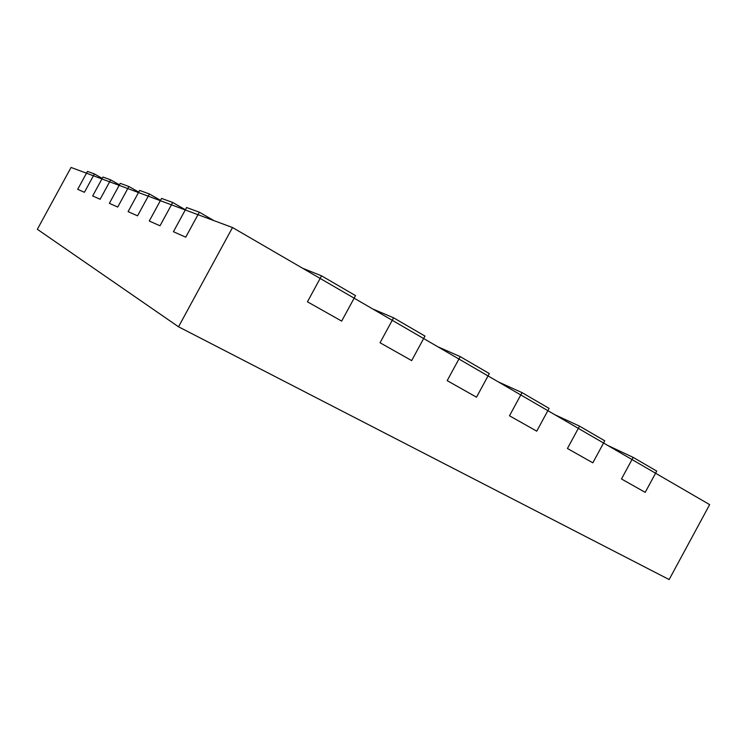 <?xml version="1.0" encoding="UTF-8"?>
<svg xmlns="http://www.w3.org/2000/svg" width="747" height="747" viewBox="0 0 747 747"><rect width="100%" height="100%" fill="white"/><g stroke="black" fill="none" stroke-linecap="round" stroke-linejoin="round"><path stroke-width="1.12" d="M110.696 179.868L109.641 181.81L101.928 178.944L92.665 195.947L101.928 178.944L93.412 175.769L84.411 192.296L77.707 189.318L84.411 192.296L93.412 175.769L71.049 167.449L37.35 229.301L178.524 326.794L669.144 579.551L709.65 504.627L655.567 473.224L645.212 492.366L621.476 478.976L645.212 492.366L655.567 473.224L603.557 443.018L592.838 462.823L567.431 448.489L592.838 462.823L603.557 443.018L547.85 410.663L536.748 431.168L509.491 415.79L536.748 431.168L547.85 410.663L488.034 375.928L476.511 397.189L447.192 380.643L476.511 397.189L488.034 375.928L423.642 338.54L411.672 360.605L380.046 342.752L411.672 360.605L423.642 338.54L354.134 298.165L341.668 321.107L307.447 301.797L341.668 321.107L354.134 298.165L232.513 227.536L197.983 214.688L185.742 237.182L173.425 231.719L185.275 209.954L171.436 204.809L160.017 225.781L149.279 221.028L160.017 225.781L171.436 204.809L148.242 196.172L137.541 215.827L128.092 211.644L137.541 215.827L148.242 196.172L127.793 188.561L117.727 207.05L109.361 203.343L117.727 207.05L127.793 188.561L109.641 181.81L100.135 199.262L92.665 195.947L100.135 199.262L109.641 181.81L101.928 178.944L102.965 177.048L110.696 179.868L119.436 184.845M128.914 186.507L127.793 188.561L119.156 185.349L109.361 203.343L120.248 183.351L128.914 186.507L138.727 192.119M149.428 193.987L148.242 196.172L138.494 192.549L128.092 211.644L139.652 190.429L149.428 193.987L160.53 200.355M199.346 212.185L197.983 214.688L185.275 209.954L173.425 231.719L185.742 237.182L197.983 214.688L185.275 209.954L186.591 207.535L199.346 212.185L213.894 220.608M172.706 202.474L171.436 204.809L160.353 200.682L149.279 221.028L161.585 198.422L172.706 202.474L185.368 209.767M94.411 173.93L93.412 175.769L86.493 173.192L77.707 189.318L87.464 171.399L94.411 173.93L102.236 178.374M393.585 317.802L424.978 336.085L423.642 338.54L392.231 320.295L380.046 342.752L393.585 317.802L372.706 308.959M460.217 356.618L489.322 373.565L488.034 375.928L458.919 359.018L447.192 380.643L460.217 356.618L437.826 346.767M522.041 392.633L549.082 408.385L547.85 410.663L520.78 394.948L509.491 415.79L522.041 392.633L498.389 381.941M579.541 426.135L604.753 440.814L603.557 443.018L578.327 428.367L567.431 448.489L579.541 426.135L554.862 414.734M302.507 268.192L321.555 275.83L355.516 295.616L354.134 298.165L320.146 278.426L321.555 275.83M307.447 301.797L320.146 278.426L307.447 301.797M633.167 457.379L656.716 471.096L655.567 473.224L631.999 459.536L621.476 478.976L633.167 457.379L607.647 445.389M178.524 326.794L232.513 227.536"/></g></svg>
